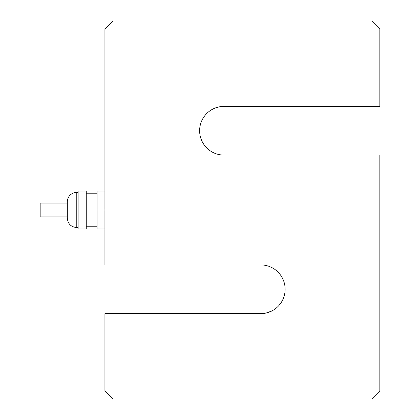 <?xml version="1.0" encoding="UTF-8"?>
<svg xmlns="http://www.w3.org/2000/svg" width="420" height="420" viewBox="0 0 420 420"><rect width="100%" height="100%" fill="white"/><g stroke="black" fill="none" stroke-linecap="round" stroke-linejoin="round"><path stroke-width="0.63" d="M67.31 216.899L40.173 216.899L40.173 203.102L67.31 203.102M78.13 227.588L76.781 227.588C71.033 227.026 67.872 223.865 67.31 218.117L67.31 201.884A9.471 9.471 0 0 1 76.781 192.412L78.13 192.412M86.252 210L86.252 191.058L78.13 191.058L78.13 210L86.252 210L86.252 228.942L78.13 228.942L78.13 210M86.252 193.767L97.073 193.767M104.921 191.058L97.073 191.058L97.073 210L104.921 210M104.921 228.942L97.073 228.942L97.073 210M260.773 313.63L104.921 313.63L104.921 390.883L113.038 399L371.711 399L379.827 390.883L379.827 155.075L223.976 155.075A24.355 24.355 0 0 1 199.621 130.72A24.355 24.355 0 0 1 223.976 106.37L379.827 106.37L379.827 29.117L371.711 21L113.038 21L104.921 29.117L104.921 264.925L260.773 264.925A24.355 24.355 0 0 1 285.127 289.28A24.355 24.355 0 0 1 260.773 313.63L266.075 313.047L271.677 311.052M269.546 311.997L266.894 312.853L262.227 313.588M223.865 106.37L219.797 106.727M210.693 110.308L211.108 110.045M214.3 108.37L213.853 108.57M217.34 107.289L215.507 107.888M211.412 109.862L214.121 108.449L219.161 106.848M76.781 227.588L76.781 192.412M97.073 226.233L86.252 226.233"/></g></svg>
